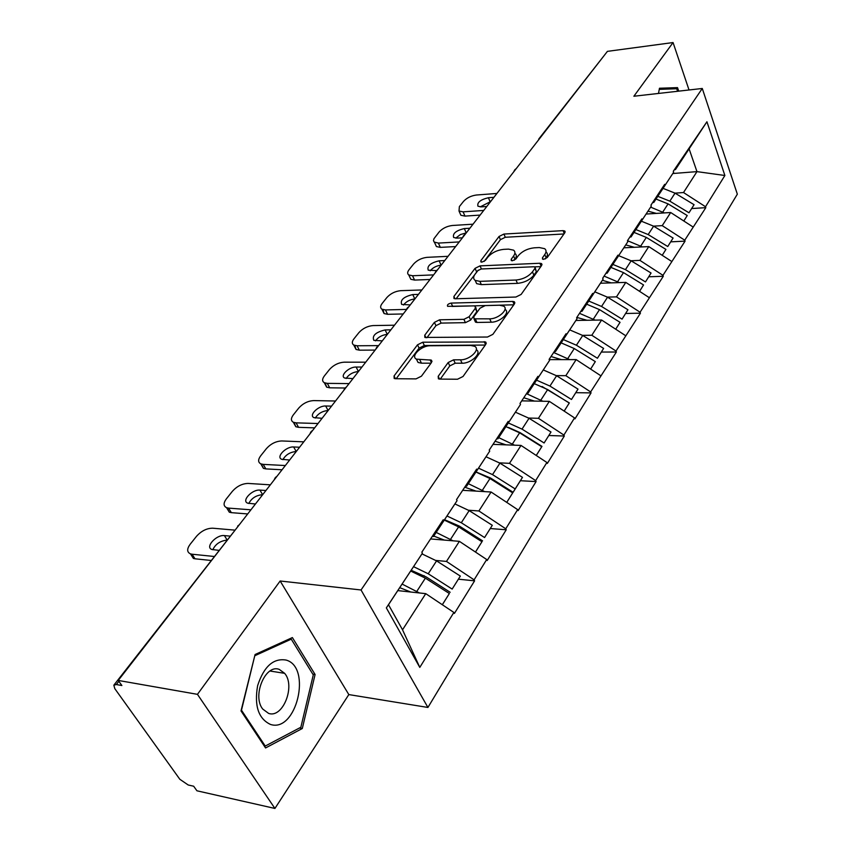 <?xml version="1.0" encoding="UTF-8"?>
<svg xmlns="http://www.w3.org/2000/svg" width="851" height="851" viewBox="0 0 851 851"><rect width="100%" height="100%" fill="white"/><g stroke="black" fill="none" stroke-linecap="round" stroke-linejoin="round"><path stroke-width="1.28" d="M543.672 259.332L547.246 257.555L564.819 232.749L564.798 231.015L563.064 230.642L503.92 234.057L499.048 236.472L480.868 260.619L480.868 261.927L481.911 262.14L485.389 260.406L487.772 257.236C491.729 252.747 497.016 250.12 503.632 249.364L508.526 249.12L513.557 250.151C515.344 251.513 515.355 253.46 513.589 256.002L511.238 259.215L511.26 260.523L512.366 260.757L515.887 259.002L518.238 255.789C522.163 251.236 527.514 248.577 534.3 247.811L539.332 247.556L544.672 248.683C546.438 250.066 546.47 252.013 544.778 254.523L542.47 257.779L542.502 259.087L543.672 259.332M438.201 376.302L438.403 378.812L439.701 379.089L457.498 379.238L463.04 376.482L485.825 344.293L485.666 341.974L422.756 342.208L417.501 344.825L394.045 375.982L394.183 378.472L395.364 378.716L416.011 378.886L421.447 376.185L431.5 362.515L431.351 360.111L416.458 359.143C410.129 356.314 421.426 345.474 430.298 345.761L470.784 345.463L474.603 346.283C480.9 349.282 469.624 360.164 460.487 359.813L453.604 359.824L448.179 362.526L438.201 376.302L439.552 379.089M280.149 580.999L197.453 694.342L118.236 680.438L607.423 51.358L673.056 42.55L633.878 96.237L702.277 88.472L361.047 589.977L280.149 580.999L348.825 694.586L427.925 707.458L361.047 589.977M515.908 297.031L521.142 294.425L541.619 265.501L541.566 263.608L539.896 263.257L480.038 265.874L475.06 268.342L453.913 296.446L453.945 298.488L455.349 298.775L515.908 297.031M514.461 303.86L492.878 334.347L487.495 337.028L424.84 337.432L424.766 335.177L434.393 322.38L439.573 319.806L463.891 319.338L469.124 316.732L475.305 308.296L475.23 306.19L473.773 305.881L447.605 306.328C446.966 304.881 448.158 303.796 451.158 303.084L512.781 301.424L514.355 301.765L514.461 303.86M427.925 707.458L737.338 194.166L702.277 88.472M458.412 579.191L474.603 580.829L474.103 579.839L446.467 561.426L435.84 560.437M474.603 580.829L454.402 613.443L453.87 612.454L419.798 667.397L386.343 607.891L422.394 553.214L421.841 552.171L443.222 519.77L443.765 520.812L457.072 500.643L456.54 499.601L476.666 469.114L477.177 470.156L489.708 451.147L489.208 450.115L508.185 421.383L508.653 422.415L520.482 404.491L520.014 403.459L537.928 376.333L538.375 377.355L549.544 360.409L549.108 359.399L566.043 333.741L566.468 334.751L577.042 318.721L576.627 317.71L592.668 293.414L593.073 294.414L603.093 279.213L602.699 278.213L617.922 255.172L618.305 256.162L627.815 241.737L627.442 240.748L641.888 218.856L642.26 219.835L651.292 206.123L650.941 205.155L664.684 184.327L665.035 185.295L673.63 172.253L673.29 171.285L706.926 121.767L724.882 175.497L705.511 206.729L683.513 192.539L675.024 193.145M691.672 208.548L705.819 207.655L705.511 206.729M705.819 207.655L684.747 240.205L662.238 225.643L653.568 226.143M670.716 241.854L685.076 241.131L684.747 240.205M685.076 241.131L662.961 275.33L639.92 260.374L631.059 260.757M648.728 276.788L663.312 276.267L662.961 275.33M663.312 276.267L640.069 312.232L616.475 296.871L607.412 297.116M625.634 313.487L640.441 313.179L640.069 312.232M640.441 313.179L615.996 351.048L591.817 335.251L582.531 335.347M601.359 352.059L616.379 352.006L615.996 351.048M616.379 352.006L590.637 391.939L565.841 375.674L556.331 375.61M575.787 392.683L591.051 392.896L590.637 391.939M591.051 392.896L574.946 418.883L574.531 417.915L563.894 435.052L538.438 418.298L528.694 418.054M548.842 435.51L564.33 436.031L563.894 435.052M564.33 436.031L547.321 463.465L546.885 462.487L535.651 480.602L509.504 463.327L499.484 462.87M476.049 471.965L490.516 478.007L513.11 492.282L520.386 480.719L536.098 481.581L535.651 480.602M536.098 481.581L518.121 510.6L517.653 509.621L505.76 528.79L478.9 510.962L468.593 510.249M490.282 528.545L506.239 529.769L505.76 528.79M506.239 529.769L487.197 560.511L486.698 559.522L474.103 579.839M432.223 536.428L433.467 536.534L443.765 520.812M457.072 500.643L433.467 536.534M446.467 561.426L459.38 541.342L430.574 538.938M486.698 559.522L459.38 541.342M465.412 486.155L466.635 486.229L477.177 470.156M489.708 451.147L466.635 486.229M478.9 510.962L491.08 492.006L462.667 490.314M517.653 509.621L491.08 492.006M496.718 438.744L497.931 438.786L508.653 422.415M520.482 404.491L497.931 438.786M509.504 463.327L521.014 445.424L493.006 444.36M546.885 462.487L521.014 445.424M526.301 393.939L527.482 393.96L538.375 377.355M549.544 360.409L527.482 393.96M538.438 418.298L549.331 401.353L521.727 400.864M574.531 417.915L549.331 401.353M554.288 351.548L555.458 351.548L566.468 334.751M577.042 318.721L555.458 351.548M565.841 375.674L576.159 359.611L549.203 359.622M600.721 375.695L576.159 359.611M580.808 311.37L581.967 311.349L593.073 294.414M603.093 279.213L581.967 311.349M591.817 335.251L601.604 320.008L575.893 320.465M625.559 335.634L601.604 320.008M605.976 273.245L607.114 273.203L618.305 256.162M627.815 241.737L607.114 273.203M616.475 296.871L625.783 282.383L600.455 283.234M649.164 297.584L625.783 282.383M629.9 237.014L631.017 236.961L642.26 219.835M651.292 206.123L631.017 236.961M639.92 260.374L648.781 246.599L623.826 247.811M671.609 261.395L648.781 246.599M652.653 202.549L653.759 202.474L665.035 185.295M673.63 172.253L653.759 202.474M662.238 225.643L670.684 212.516L646.09 214.048M692.98 226.93L670.684 212.516M538.726 139.064L603.263 56.698M674.343 169.7L675.428 169.615L686.714 152.425M683.513 192.539L696.958 171.625L689.108 148.861L675.428 169.615M672.79 173.53L696.958 171.625L724.882 175.497M689.108 148.861L706.926 121.767M689.033 89.983L673.056 42.55M197.453 694.342L274.926 808.45L196.932 790.792L193.666 786.218L188.209 784.994L179.827 779.271L114.811 688.661L113.843 685.193L116.342 684.544L121.874 685.523L118.236 680.438M274.926 808.45L348.825 694.586M422.394 553.214L388.492 604.731L402.534 629.804L425.755 593.658L397.811 590.605M388.492 604.731L386.343 607.891M453.87 612.454L425.755 593.658M419.798 667.397L402.534 629.804M647.866 211.346L648.93 211.282M522.525 434.648L523.322 434.67M490.974 479.145L492.442 479.23M457.221 526.024L459.54 526.205M420.66 575.382L424.255 575.744M678.726 91.153L677.524 87.621L659.482 88.249L658.483 93.45M292.382 637.569L255.077 654.525L241.014 710.925L265.565 747.955L302.296 728.509L315.093 674.492L292.382 637.569M545.427 258.906L546.172 257.853C547.853 255.332 547.821 253.385 546.055 251.992L545.991 251.832M514.876 253.204L514.961 253.417C516.748 254.779 516.759 256.736 515.004 259.278L514.323 260.215M563.947 233.972L505.303 237.269L500.431 239.674L484.091 261.47M478.273 270.118L456.125 298.754M540.842 266.608L534.609 266.874M534.949 268.352L534.907 267.012L533.758 266.767L481.155 268.99L477.656 270.724L475.092 274.139C473.156 276.883 473.188 278.958 475.177 280.394L479.879 281.351L515.993 280.032C522.95 279.309 528.439 276.586 532.46 271.852L534.949 268.352L536.364 271.692L535.215 267.746M476.645 283.649L475.177 280.394L476.645 283.649L481.347 284.628L479.879 281.351M536.364 271.692L533.885 275.192C529.875 279.926 524.386 282.649 517.44 283.362L481.347 284.628M426.936 337.687L435.957 325.656L434.393 322.38M475.752 307.339L476.815 311.626L470.656 320.061L465.433 322.657L441.126 323.093L435.957 325.656M513.791 304.807L451.998 306.434M489.719 318.838C498.473 318.987 509.217 309.073 503.601 306.115L499.484 305.232L485.24 305.594L480.028 308.19L473.869 316.636L473.964 318.806L489.719 318.838L491.24 322.199C499.984 322.359 510.717 312.445 505.09 309.477L505.005 309.296M474.943 320.944L475.496 322.146L476.943 322.455L475.411 319.114M491.24 322.199L476.943 322.455M476.294 349.75C482.347 352.857 471.124 363.568 462.093 363.217L455.211 363.207L449.796 365.909L440.286 379.089M416.373 359.101L418.086 362.473L421.458 363.175L419.82 359.845M431 363.186L421.458 363.175M485.283 345.059L424.362 345.517L419.107 348.123L396.162 378.727M664.716 89.174L659.28 89.291M664.684 89.1L677.524 87.621M312.796 674.13L315.093 674.492M299.467 727.988L302.296 728.509M496.92 193.454L476.422 195.017C471.103 195.751 466.795 197.868 463.529 201.389L459.37 206.602L459.008 211.037L463.093 211.846L464.986 216.101L480.102 215.09M464.986 216.101L460.891 215.271L460.061 213.399M480.177 206.889L489.708 202.049M463.093 211.846L483.73 210.431M486.783 206.485L481.262 206.878L477.954 206.208C476.932 202.485 480.411 199.655 488.41 197.73L493.92 197.315M663.057 188.369L675.034 193.145L669.843 201.155L657.812 196.336M669.843 201.155L688.98 212.782L694.065 204.697L675.034 193.145M694.065 204.697L688.98 212.782M647.994 211.154L656.398 213.41M650.643 207.123L664.291 212.91M687.246 215.537L683.81 220.994L687.246 215.537L668.078 203.878L656.025 199.049M473.028 224.185L452.296 225.494C446.913 226.175 442.509 228.345 439.105 232.015L433.957 238.706L433.478 240.588L434.17 242.056L438.371 243.088L440.339 247.375L455.625 246.567M440.339 247.375L436.414 246.556L435.457 244.482M455.742 238.131L460.338 234.589L466.274 232.876M438.371 243.088L459.232 241.929M462.433 237.812L456.838 238.131L453.647 237.472C452.455 233.525 456.008 230.557 464.316 228.568L469.88 228.228M641.399 221.217L653.621 226.175L648.175 234.568L635.899 229.557M648.175 234.568L667.748 246.513L673.088 238.046L653.621 226.175M673.088 238.046L667.748 246.513M625.74 244.897L634.357 247.301M627.474 240.684L642.356 246.907M665.939 249.407L662.216 255.311L665.939 249.407L646.324 237.418L634.027 232.408M448.03 256.321L427.085 257.342C421.628 257.97 417.128 260.204 413.586 264.033L409.054 269.714C407.31 272.022 407.214 273.767 408.767 274.958L412.522 275.745L414.575 280.075L430.021 279.49M414.575 280.075L410.82 279.288L409.725 276.979M430.202 270.799C432.882 267.586 436.52 265.714 441.126 265.161L439.116 260.821L444.743 260.555M412.522 275.745L433.595 274.894M436.425 270.607L428.244 270.182C426.851 266.001 430.468 262.885 439.116 260.821M618.677 255.662L631.155 260.821L625.442 269.629L612.901 264.427M625.442 269.629L645.473 281.926L651.068 273.022L631.155 260.821M651.068 273.022L645.473 281.926M602.38 280.309L611.231 282.872M604.093 276.107L619.326 282.596M639.569 291.35L643.558 284.947L623.496 272.628L610.944 267.405M643.558 284.947L639.548 291.329M421.873 289.968L400.704 290.67C395.183 291.244 390.577 293.521 386.886 297.52L382.142 303.477C380.227 306.009 380.142 307.913 381.897 309.179L385.45 309.934L387.609 314.306L403.214 313.955M387.609 314.306L384.056 313.54L383.141 309.7M403.48 305.009C406.193 301.52 409.98 299.499 414.841 298.956L412.746 294.574L418.437 294.393M385.45 309.934L406.427 309.424M410.267 304.903L401.661 304.424C400.044 300.009 403.736 296.722 412.746 294.574M594.817 291.84L607.561 297.212L601.551 306.466L588.754 301.052M601.551 306.466L622.06 319.125L627.942 309.764L607.561 297.212M627.942 309.764L622.06 319.125M576.84 317.391L586.935 320.263M579.52 313.328L595.136 320.125M615.73 329.22L620.049 322.306L599.508 309.626L586.679 304.19M620.049 322.306L615.709 329.209M394.47 325.21L373.078 325.571C367.483 326.071 362.76 328.422 358.92 332.603L353.942 338.836C351.846 341.634 351.793 343.708 353.771 345.059L357.09 345.772L359.345 350.176L375.121 350.091M359.345 350.176L356.037 349.453L354.856 345.506M375.493 340.868C378.238 337.081 382.173 334.911 387.311 334.369L387.354 334.369M357.09 345.772L378.61 345.612M382.29 340.868L373.802 340.336C371.94 335.656 375.706 332.188 385.109 329.933L390.864 329.848M569.723 329.89L582.744 335.475L576.414 345.229L563.341 339.581M576.414 345.229L597.423 358.26L603.625 348.41L582.744 335.475M603.625 348.41L597.423 358.26M551.001 356.516L561.373 359.622M553.661 352.495L569.67 359.611M590.637 369.089L595.317 361.611L574.265 348.548L561.171 342.889M595.317 361.611L590.615 369.079M365.717 362.186L344.102 362.175C338.443 362.6 333.613 365.005 329.592 369.377L324.38 375.929C322.072 379.014 322.04 381.28 324.284 382.705L327.327 383.365L329.699 387.811L345.08 388.013M329.699 387.811L326.656 387.141L325.199 383.067M346.134 378.504C348.91 374.376 353.005 372.047 358.431 371.504L358.473 371.504M327.327 383.365L349.07 383.599M352.931 378.621L344.602 378.025C339.634 375.738 349.123 366.728 356.122 367.036L361.93 367.058M543.3 369.94L556.607 375.78L549.937 386.056L536.587 380.163M549.937 386.056L571.478 399.481L578.01 389.109L556.607 375.78M578.01 389.109L571.478 399.481M542.076 386.514L569.34 402.938M523.78 397.747L534.449 401.087M527.109 393.949L542.853 401.236M564.192 411.118L569.255 403.023L547.672 389.556L534.29 383.641M569.255 403.023L564.16 411.107M659.27 89.366L676.715 88.738L677.577 91.28M270.501 724.446C296.467 733.019 312.062 667.099 286.149 660.078C273.416 657.929 263.906 666.45 257.63 685.64C254.151 705.841 258.438 718.776 270.501 724.446M268.618 713.404C282.894 718.574 295.722 685.885 284.638 673.332L279.341 669.45C265.586 663.599 251.843 695.852 262.757 709.085L268.618 713.404M255.098 655.6L291.244 639.154L313.274 674.907L300.85 727.265L265.246 746.061L241.482 710.202L254.821 655.557M289.457 638.899L291.244 639.154M264.161 745.848L265.246 746.061M335.528 401.012L313.7 400.587C307.966 400.927 303.009 403.395 298.818 407.98L293.34 414.863C290.797 418.288 290.797 420.756 293.329 422.256L296.074 422.851L298.563 427.33L314.647 427.862M298.563 427.33L295.818 426.723L294.074 422.543M315.306 418.043C318.104 413.554 322.369 411.033 328.103 410.501L328.146 410.501M296.074 422.851L318.019 423.521M322.082 418.298L313.934 417.628C308.466 415.331 318.423 405.523 325.667 406.001L331.539 406.129M515.44 412.182L529.045 418.277L522.014 429.117L508.355 422.968M522.014 429.117L544.108 442.977L551.001 432.021L529.045 418.277M551.001 432.021L544.108 442.977M508.472 427.436L519.982 432.574L541.991 446.381M495.069 441.243L506.058 444.86M498.697 437.616L514.547 445.179M536.268 455.487L541.757 446.711L519.621 432.819L505.941 426.638M541.757 446.711L536.247 455.466M303.775 441.839L281.745 440.956C275.947 441.212 270.852 443.743 266.469 448.562L260.704 455.796C257.917 459.593 257.949 462.284 260.8 463.859L263.204 464.38L265.82 468.89L282.053 469.784M265.82 468.89L263.416 468.358L261.353 464.061M282.894 459.657C285.713 454.753 290.159 452.041 296.212 451.509L296.254 451.509M263.204 464.38L285.351 465.54M289.627 460.029L281.692 459.295C275.671 457.019 286.138 446.307 293.659 446.977L299.584 447.232M486.027 456.774L499.952 463.157L492.516 474.613L478.549 468.178M492.516 474.613L515.185 488.931L522.471 477.347L499.952 463.157M513.11 492.282L515.185 488.931M520.386 480.719L522.471 477.347M464.731 487.197L476.071 491.112M468.327 483.666L484.655 491.623M506.749 502.388L512.706 492.878L489.985 478.528L475.986 472.06M512.706 492.878L506.717 502.377M270.341 484.836L248.109 483.432C242.248 483.591 237.025 486.198 232.429 491.25L226.355 498.867C223.281 503.101 223.345 506.026 226.557 507.675L228.579 508.111L231.344 512.653L247.715 513.94M231.344 512.653L229.323 512.206L226.909 507.792M248.779 503.484C251.619 498.133 256.236 495.197 262.64 494.686L262.682 494.686M228.579 508.111L250.928 509.813M255.438 504.005L247.758 503.196C241.131 500.962 252.141 489.219 259.949 490.112L265.927 490.506M454.913 503.93L469.167 510.611L461.295 522.748L447.009 516.004M461.295 522.748L484.581 537.545L492.303 525.29L469.167 510.611M492.303 525.29L484.581 537.545M444.562 519.706L459.349 526.078L482.56 540.832M433.765 536.087L444.35 540.087M436.191 532.407L453.019 540.81M475.486 552.054L481.953 541.725L458.615 526.886L444.296 520.11M481.953 541.725L475.464 552.044M234.504 530.099L212.676 528.194C206.75 528.248 201.379 530.928 196.56 536.247L190.156 544.278C186.763 548.98 186.869 552.182 190.486 553.884L192.081 554.224L194.996 558.788L210.888 560.447M194.996 558.788L193.4 558.447L190.613 553.927M212.814 549.725C215.42 544.172 220.047 540.981 226.674 540.162M192.081 554.224L213.995 556.458M218.771 550.331L211.973 549.501C204.687 547.353 216.303 534.449 224.409 535.598L229.844 536.087M421.968 553.873L436.563 560.894L428.223 573.765L413.575 566.67M428.223 573.765L452.158 589.083L460.338 576.074L436.563 560.894M460.338 576.074L452.158 589.083M411.203 570.298L426.33 577.021L450.179 592.285M399.757 587.658L410.746 592.019M402.108 584.073L419.5 592.977M442.339 604.742L449.36 593.509L425.372 578.159L410.714 571.042M449.36 593.509L442.307 604.721M537.619 141.117L539.8 138.309M118.863 681.3L116.342 684.544M238.663 525.578L114.066 684.895M546.172 257.853L544.778 254.523M511.898 260.736L511.238 259.215M515.004 259.278L513.589 256.002M481.538 262.129L480.868 260.619M500.431 239.674L499.048 236.472M505.303 237.269L503.92 234.057M564.245 233.557L563.064 230.642M543.108 259.31L542.47 257.779M454.987 298.775L453.913 296.446M476.507 271.586L475.06 268.342M481.432 268.98L480.038 265.874M541.13 266.193L539.896 263.257M517.44 283.362L515.993 280.032M533.885 275.192L532.46 271.852M425.979 337.698L424.766 335.177M441.126 323.093L439.573 319.806M465.433 322.657L463.891 319.338M470.656 320.061L469.124 316.732M476.815 311.626L475.305 308.296M452.679 306.36L451.158 303.084M514.078 304.392L512.781 301.424M449.796 365.909L448.179 362.526M455.211 363.207L453.604 359.824M462.093 363.217L460.487 359.813M431.414 362.622L430.063 359.835M395.417 378.716L394.045 375.982M419.107 348.123L417.501 344.825M424.362 345.517L422.756 342.208M485.57 344.655L484.198 341.655M668.078 203.878L662.801 212.005M490.08 201.623L488.41 197.73M646.324 237.418L640.792 245.95M466.231 232.876L464.316 228.568M623.496 272.628L617.688 281.585M599.508 309.626L593.392 319.051M574.265 348.548L567.83 358.473M387.311 334.369L385.109 329.933M547.672 389.556L540.885 400.013M358.431 371.504L356.122 367.036M519.621 432.819L512.462 443.86M328.103 410.501L325.667 406.001M489.985 478.528L482.411 490.208M296.212 451.509L293.659 446.977M458.615 526.886L450.594 539.257M262.64 494.686L259.949 490.112M425.372 578.159L416.862 591.285M226.983 539.768L224.409 535.598M516.238 168.615L515.004 169.583M514.578 170.094L513.77 171.785M491.293 200.698L490.038 201.676M489.612 202.187L488.782 203.921M465.146 234.323L463.859 235.323M463.433 235.833L462.593 237.61M437.691 269.629L436.372 270.661M435.957 271.161L435.084 272.98M408.831 306.732L407.48 307.785M407.076 308.285L406.182 310.147M378.472 345.783L377.078 346.868M376.674 347.357L375.759 349.272M346.474 386.928L345.038 388.045M344.644 388.524L343.698 390.503M312.711 430.34L311.232 431.51M310.849 431.968L309.87 434.01M277.032 476.23L275.501 477.432M275.128 477.879L274.107 479.996M239.28 524.79L237.674 526.056M565.17 231.94L564.798 231.015M542.002 264.65L541.566 263.608M475.496 322.146L473.964 318.806M514.876 302.945L514.355 301.765M418.086 362.473L416.458 359.143M432 361.441L431.351 360.111M486.272 343.315L485.666 341.974M460.891 215.271L459.008 211.037M436.414 246.556L434.435 242.28M410.82 279.288L408.767 274.958M384.056 313.54L381.897 309.179M356.037 349.453L353.771 345.059M326.656 387.141L324.284 382.705M269.99 671.024L284.638 673.332M295.818 426.723L293.329 422.256M263.416 468.358L260.8 463.859M229.323 512.206L226.557 507.675M193.4 558.447L190.486 553.884"/></g></svg>

